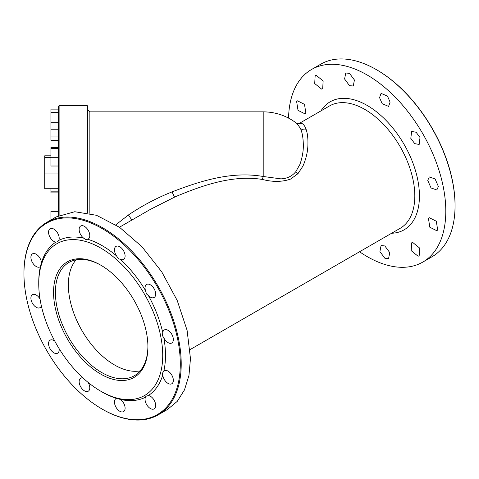 <?xml version="1.0" encoding="UTF-8"?>
<svg xmlns="http://www.w3.org/2000/svg" width="479" height="479" viewBox="0 0 479 479"><rect width="100%" height="100%" fill="white"/><g stroke="black" fill="none" stroke-linecap="round" stroke-linejoin="round"><path stroke-width="0.72" d="M87.891 212.898L87.891 106.278L87.238 105.625L87.238 212.76M58.456 215.718L58.456 106.278L59.109 105.625L59.109 215.4M115.828 224.831L128.414 214.981C142.107 205.742 156.633 198.055 171.991 191.917C200.785 180.811 231.926 170.997 263.205 176.5L280.91 178.859C287.113 178.607 292.064 176.224 295.765 171.71L299.914 164.417C302.578 156.759 303.698 149.52 303.261 142.7C302.985 136.796 302.057 132.054 300.471 128.474L297.13 123.696L302.219 123.642C303.83 124.564 305.159 126.582 306.213 129.689C307.5 133.503 308.069 138.389 307.913 144.335C307.871 151.202 306.213 158.453 302.95 166.093L297.956 173.667L290.651 179.044C282.269 182.02 272.856 182.152 262.402 179.445L263.205 176.5L263.205 111.841C275.874 111.96 287.196 115.924 297.178 123.732M262.402 179.445C232.77 174.679 202.575 185.301 175.092 196.857L150.316 209.413M50.93 219.963L50.93 211.335L58.456 211.335M50.93 219.178L52.289 219.178M58.456 140.335L50.93 140.335L50.93 122.708L58.456 122.708M50.93 129.222L58.456 129.222M50.93 122.708L50.93 109.122L58.456 109.122M50.93 112.655L58.456 112.655M58.456 192.893L50.93 192.893L50.93 188.744M50.93 191.169L58.456 191.169M50.93 136.066L58.456 136.066M58.456 147.49L50.93 147.49L50.93 166.015L58.456 166.015M50.93 148.424L58.456 148.424M50.93 157.687L58.456 157.687M50.93 155.813L44.721 155.813L44.721 188.744L58.456 188.744M44.721 157.477L50.93 157.477M44.721 173.937L58.456 173.937M23.95 273.683L23.95 273.15A111.206 64.204 60 0 1 46.984 222.238L56.235 216.897L74.766 211.73L96.495 215.293L119.54 227.297L141.928 246.691L161.722 271.821L177.218 300.507L187.085 330.294L190.468 358.603L188.96 375.446L184.481 389.9L177.218 401.402L167.434 409.515L158.184 414.856A111.206 64.204 60 0 1 102.584 409.347L102.123 409.078A110.553 63.827 60 0 1 23.95 273.683A110.553 63.827 60 0 1 102.123 228.549A110.553 63.827 60 0 1 180.296 363.944A110.553 63.827 60 0 1 102.123 409.078M288.556 118.097A111.206 64.204 60 0 1 311.56 69.485A111.206 64.204 60 0 1 397.259 99.279A111.206 64.204 60 0 1 445.799 211.191A111.206 64.204 60 0 1 422.765 262.103A111.206 64.204 60 0 1 359.549 251.768M410.802 138.353L414.712 143.628L419.167 144.454L420.017 137.527L416.101 132.252L411.647 131.426L410.802 138.353M382.164 103.674L388.583 106.404L390.098 102.135L387.481 96.105L381.062 93.375L379.548 97.65L382.164 103.674M349.508 85.645L353.268 86.016L354.418 79.987L349.508 73.359L345.742 72.988L344.593 79.017L349.508 85.645M321.583 89.088L322.684 88.747L323.139 80.933L316.26 75.377L315.158 75.718L314.703 83.538L321.583 89.088M305.871 113.086L304.5 104.35L297.501 100.841L296.657 101.626L298.022 110.356L305.021 113.87L305.871 113.086M384.823 245.943L381.062 245.571L379.907 251.601L384.823 258.229L388.583 258.6L389.738 252.571L384.823 245.943M412.748 242.5L411.647 242.841L411.186 250.655L418.065 256.211L419.167 255.87L419.628 248.05L412.748 242.5M428.46 218.502L429.831 227.238L436.83 230.746L437.674 229.962L436.303 221.226L429.304 217.717L428.46 218.502M427.747 180.379L431.028 187.954L436.83 189.965L438.387 186.523L435.1 178.954L429.304 176.937L427.747 180.379M46.984 222.238A111.206 64.204 60 0 1 132.677 252.032A111.206 64.204 60 0 1 181.218 363.944A111.206 64.204 60 0 1 158.184 414.856M148.382 295.519A7.52 4.341 -120 0 0 154.124 297.477A7.52 4.341 -120 0 0 154.974 290.549A7.52 4.341 -120 0 0 146.604 284.448A7.52 4.341 -120 0 0 145.43 290.4L146.448 293.872L148.382 295.519A89.621 51.744 60 0 1 162.758 332.564L162.555 335.857L163.842 337.851A7.52 4.341 -120 0 0 171.787 342.988A7.52 4.341 -120 0 0 173.344 339.545A7.52 4.341 -120 0 0 170.057 331.971A7.52 4.341 -120 0 0 164.261 329.959A7.52 4.341 -120 0 0 162.758 332.564M120.534 259.426A7.52 4.341 -120 0 0 123.54 259.426A7.52 4.341 -120 0 0 122.438 249.128A7.52 4.341 -120 0 0 116.02 246.398A7.52 4.341 -120 0 0 116.493 255.846L118.343 258.636L120.534 259.426A89.621 51.744 60 0 1 145.43 290.4M87.747 239.249A7.52 4.341 -120 0 0 88.226 239.039A7.52 4.341 -120 0 0 89.375 233.01A7.52 4.341 -120 0 0 84.466 226.381A7.52 4.341 -120 0 0 80.7 226.01A7.52 4.341 -120 0 0 79.418 231.549A7.52 4.341 -120 0 0 83.711 238.171L85.771 239.59L87.747 239.249A89.621 51.744 60 0 1 116.493 255.846M58.815 240.392A7.52 4.341 -120 0 0 57.36 232.626A7.52 4.341 -120 0 0 51.217 228.399A7.52 4.341 -120 0 0 50.115 228.74A7.52 4.341 -120 0 0 49.439 236.075A7.52 4.341 -120 0 0 55.857 242.099L57.462 241.847L58.815 240.392A89.621 51.744 60 0 1 83.711 238.171M41.487 262.546A7.52 4.341 -120 0 0 37.901 255.523A7.52 4.341 -120 0 0 32.458 253.864A7.52 4.341 -120 0 0 31.614 254.648A7.52 4.341 -120 0 0 32.979 263.378A7.52 4.341 -120 0 0 39.979 266.893A7.52 4.341 -120 0 0 40.404 266.587L41.487 262.546A89.621 51.744 60 0 1 55.857 242.099M40.038 299.088A7.52 4.341 -120 0 0 32.458 294.645A7.52 4.341 -120 0 0 30.901 298.088A7.52 4.341 -120 0 0 34.183 305.656A7.52 4.341 -120 0 0 39.979 307.674A7.52 4.341 -120 0 0 41.338 305.782M54.804 341.15A7.52 4.341 -120 0 0 50.115 340.156A7.52 4.341 -120 0 0 49.271 347.077A7.52 4.341 -120 0 0 57.642 353.185A7.52 4.341 -120 0 0 59.115 348.628M83.017 377.973A7.52 4.341 -120 0 0 80.7 378.2A7.52 4.341 -120 0 0 81.801 388.499A7.52 4.341 -120 0 0 88.226 391.229A7.52 4.341 -120 0 0 88.166 382.446M116.493 398.378A7.52 4.341 -120 0 0 116.02 398.594A7.52 4.341 -120 0 0 114.864 404.617A7.52 4.341 -120 0 0 119.78 411.251A7.52 4.341 -120 0 0 123.54 411.623A7.52 4.341 -120 0 0 124.827 406.078A7.52 4.341 -120 0 0 120.534 399.462L116.493 398.378A89.621 51.744 60 0 1 102.123 391.99L100.734 391.187A87.657 50.606 60 0 1 38.751 283.831A87.657 50.606 60 0 1 100.734 248.044A87.657 50.606 60 0 1 162.716 355.4A87.657 50.606 60 0 1 100.734 391.187M145.43 397.241A7.52 4.341 -120 0 0 146.879 405.006A7.52 4.341 -120 0 0 153.023 409.228A7.52 4.341 -120 0 0 154.124 408.892A7.52 4.341 -120 0 0 154.807 401.552A7.52 4.341 -120 0 0 148.382 395.528L145.885 396.301L145.43 397.241A89.621 51.744 60 0 1 120.534 399.462M162.758 375.081A7.52 4.341 -120 0 0 166.345 382.11A7.52 4.341 -120 0 0 171.787 383.769A7.52 4.341 -120 0 0 172.632 382.984A7.52 4.341 -120 0 0 171.26 374.249A7.52 4.341 -120 0 0 164.261 370.74A7.52 4.341 -120 0 0 163.842 371.045L162.351 373.351L162.758 375.081A89.621 51.744 60 0 1 148.382 395.528M311.56 69.485L320.816 64.144A111.206 64.204 60 0 1 376.416 69.653A111.206 64.204 60 0 1 455.05 205.85A111.206 64.204 60 0 1 432.016 256.762L422.765 262.103M163.842 337.851A89.621 51.744 60 0 1 165.489 355.4A89.621 51.744 60 0 1 163.842 371.045M38.751 283.831L38.751 282.227A89.621 51.744 60 0 1 40.404 266.587M455.05 205.85L455.05 205.317A110.553 63.827 -120 0 0 376.877 69.922L376.416 69.653M147.915 346.856A66.725 38.524 60 0 1 100.734 374.093A66.725 38.524 60 0 1 53.552 292.376A66.725 38.524 60 0 1 100.734 265.138A66.725 38.524 60 0 1 147.915 346.856M101.201 265.408A65.413 37.769 -120 0 0 68.952 262.432A65.413 37.769 -120 0 0 55.402 292.376A65.413 37.769 -120 0 0 83.957 358.208A65.413 37.769 -120 0 0 134.365 375.734A65.413 37.769 -120 0 0 147.909 346.317M76.077 259.816A65.413 37.769 -120 0 0 68.353 284.897A65.413 37.769 -120 0 0 92.746 346.048A65.413 37.769 -120 0 0 140.197 370.872M87.891 109.877L89.854 111.841L89.854 213.335M131.887 220.053L128.414 214.981M174.536 197.108L171.991 191.917M298.812 123.678L329.528 105.943A70.647 40.787 60 0 1 383.972 124.875A70.647 40.787 60 0 1 414.808 195.971A70.647 40.787 60 0 1 400.175 228.309L190.097 349.598M297.956 173.667L295.765 171.71M306.213 129.689C304.027 130.18 302.111 129.773 300.471 128.474M320.966 110.888A73.922 42.679 60 0 1 379.763 114.493A73.922 42.679 60 0 1 419.436 195.971A73.922 42.679 60 0 1 391.618 233.255M59.109 105.625L87.238 105.625M89.854 111.841L263.205 111.841M119.451 227.232L150.376 209.377"/></g></svg>
